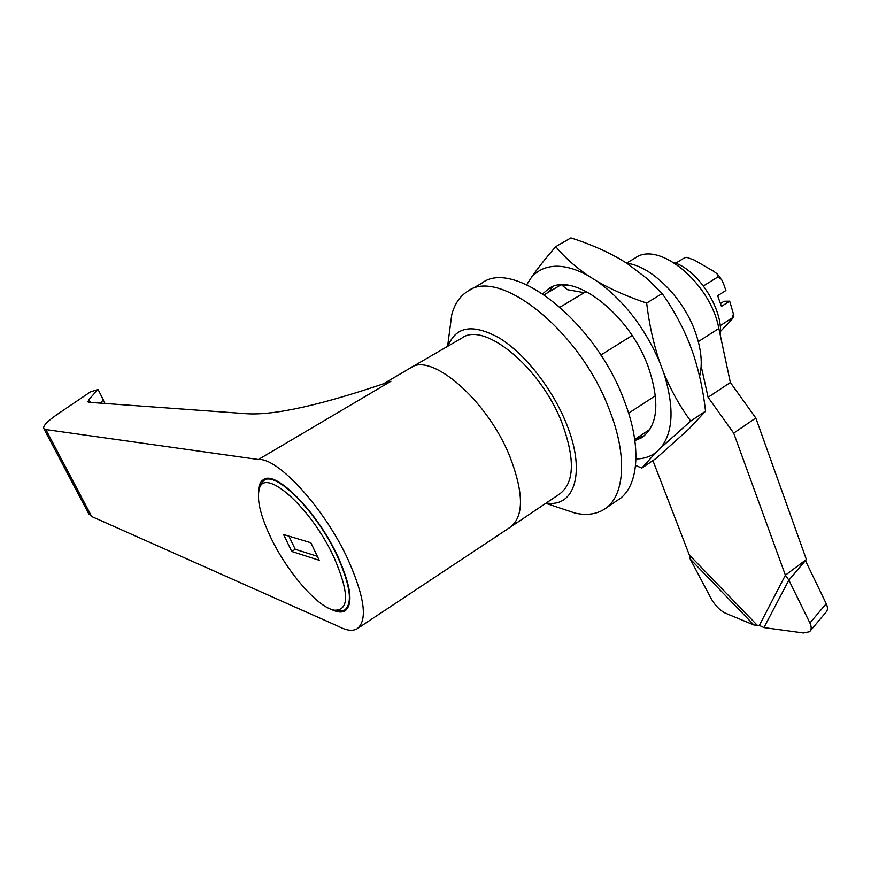 <?xml version="1.0" encoding="UTF-8"?>
<svg xmlns="http://www.w3.org/2000/svg" width="871" height="871" viewBox="0 0 871 871"><rect width="100%" height="100%" fill="white"/><g stroke="black" fill="none" stroke-linecap="round" stroke-linejoin="round"><path stroke-width="1.31" d="M448.064 346.081C455.936 326.048 473.203 323.468 499.878 338.329C525.017 353.964 552.399 388.771 566.259 423.306C586.292 471.875 574.74 507.913 546.302 502.97M560.129 307.115L586.303 291.437M560.63 285.024L544.255 294.714M628.601 413.181L655.471 395.706M632.117 335.531L600.827 355.063M606.216 507.913L617.082 500.531C638.378 488.675 642.787 447.944 624.104 400.333C595.1 321.116 513.378 258.056 481.728 283.227L469.142 290.468M560.717 508.305L575.23 513.15C586.107 515.501 595.492 514.391 603.374 509.84C624.333 498.212 628.339 457.58 609.395 409.827C579.944 330.381 498.43 266.613 467.368 291.491C459.714 296.401 454.499 304.197 451.722 314.877L449.523 331.709M699.598 376.37C702.766 363.926 701.329 349.129 695.287 332.003C683.245 297.61 651.181 265.938 626.837 263.26M103.17 399.865L104.999 403.469M88.7 513.716L91.673 516.514L338.503 626.391C346.244 630.495 352.385 631.333 356.914 628.906C367.812 620.794 364.884 597.746 348.106 559.737C324.687 508.512 277.991 457.482 258.415 459.507L391.014 381.226C322.564 404.797 274.387 415.619 246.482 413.703L89.158 402.326L87.938 401.879L88.875 399.517L90.355 402.413M258.415 459.507L45.847 429.555L43.844 428.663C42.646 426.104 47.35 421.194 57.932 413.921L90.377 391.928L98.042 389.424L88.875 399.517M100.622 403.153L103.279 399.724L98.042 389.424M511.299 526.53L559.324 494.205C574.446 483.209 575.328 459.431 561.969 422.86C540.586 367.148 483.917 321.083 462.022 337.981L411.177 367.486M330.98 609.21C336.859 612.226 341.519 612.803 344.949 610.919C353.441 604.398 351.078 586.281 337.872 556.58C317.273 511.538 275.258 469.415 263.26 479.769C259.917 481.968 258.317 486.454 258.458 493.215M703.441 285.938L717.769 277.022L721.515 279.362L723.605 283.979L725.913 290.489L717.639 295.705L721.438 306.385L729.691 301.159L733.426 313.985L732.271 317.915L720.154 325.678M720.469 331.426L730.943 320.43L733.164 317.784L732.271 317.915M717.769 277.022L717.105 273.788L713.458 271.186L694.285 260.07L686.784 257.348L684.65 257.74L685.662 257.391M720.437 303.576L724.117 301.246L729.691 301.159M684.65 257.74L675.656 263.216M720.295 335.237C723.496 309.357 698.15 269.858 673.642 262.454M553.129 286.592L547.554 292.765M635.678 438.766L644.431 435.696M568.371 285.329L562.045 284.948M584.234 292.678L567.348 289.662L561.849 285.067M526.792 284.752L527.195 283.968L526.737 284.719M555.742 246.667C545.398 258.545 537.113 269.074 530.853 278.263C536.612 270.957 544.495 266.962 554.511 266.286C564.604 265.753 575.851 268.899 588.23 275.726C575.089 266.7 564.256 257.021 555.742 246.667L570.919 237.903C588.067 243.368 603.799 250.053 618.105 257.979L627.044 263.39L647.338 278.807L662.167 293.527C673.087 308.976 682.091 325.395 689.179 342.804L693.392 354.301C699.304 372.461 703.354 391.417 705.532 411.166L688.983 428.913L655.83 458.625L641.84 468.043L656.081 452.365C650.419 456.676 643.723 458.875 635.982 458.941M597.114 281.289C623.669 300.441 644.486 327.267 659.554 361.759C653.392 343.359 649.102 323.794 646.663 303.075C627.991 296.815 611.475 289.553 597.114 281.289L588.23 275.726M663.887 373.321C674.328 407.095 673.305 431.918 660.806 447.792L690.692 421.074C680.12 406.67 671.182 390.752 663.887 373.321L659.554 361.759M635.59 465.462L641.84 468.043M705.532 411.166L690.692 421.074M656.081 452.365L660.806 447.792M662.167 293.527L646.663 303.075M530.853 278.263L527.195 283.968M634.883 440.617L641.437 437.841C657.932 426.061 660.218 402.446 648.296 366.963C629.102 313.092 572.497 270.75 548.588 288.769L542.796 293.723M763.932 627.577L788.854 580.108L785.392 575.187L806.372 559.476L788.854 580.108L809.91 622.994C811.707 626.859 811.587 629.755 809.573 631.693L803.487 632.977L763.932 627.577L759.349 625.389L753.872 624.975L725.184 613.075C719.871 610.364 715.233 605.628 711.28 598.856L690.191 559.019L753.872 624.975M805.588 560.946L826.231 603.712C827.983 607.555 827.842 610.473 825.784 612.444L810.455 630.637M652.912 460.585L689.32 554.99L690.191 559.019M701.166 366.092L708.09 397.285L730.355 382.511L755.81 418.004L806.372 559.476M708.09 397.285L733.687 433.116L755.81 418.004M626.608 263.118L635.329 257.914C658.52 240.483 710.573 282.966 718.858 328.454L730.355 382.511M733.687 433.116L785.392 575.187L759.349 625.389M288.9 536.133L295.225 549.285L317.316 556.286M319.221 560.293L310.86 542.764L283.576 534.533L291.741 551.452L319.221 560.293M295.225 549.285L291.741 551.452M334.029 557.462C311.089 507.227 263.815 465.876 259.22 489.284C256.651 499.867 260.549 516.035 270.914 537.788C287.408 572.356 318.144 607.893 334.529 610.201C349.391 610.451 349.227 592.868 334.029 557.462M334.573 610.212L337.796 611.061L344.459 610.19C352.853 603.734 350.523 585.824 337.458 556.449C317.098 511.941 275.584 470.296 263.706 480.531L259.874 485.964L259.133 489.578M45.847 429.555L91.673 516.514M509.829 527.521C524.015 517.145 524.015 493.432 509.807 456.382C487.161 399.865 430.829 351.775 410.426 367.921M809.91 622.994L826.231 603.712M689.32 554.99L756.714 624.714M698.313 341.628L718.858 328.454M649.929 429.338L634.719 439.398M447.607 346.342L451.722 314.877M545.79 503.307L575.23 513.15M43.844 428.663L89.103 514.489M509.753 527.565L358.014 628.176M345.667 610.451L344.949 610.919M410.35 367.976L383.316 383.915M733.349 315.748L733.197 317.534M717.911 274.724L720.589 278.089M549.372 288.312L548.588 288.769M643.059 436.763L641.437 437.841M259.22 489.284L259.874 485.964M266.983 478.571L263.978 480.367M347.899 607.936L345.177 609.722M334.529 610.201L337.796 611.061"/></g></svg>
